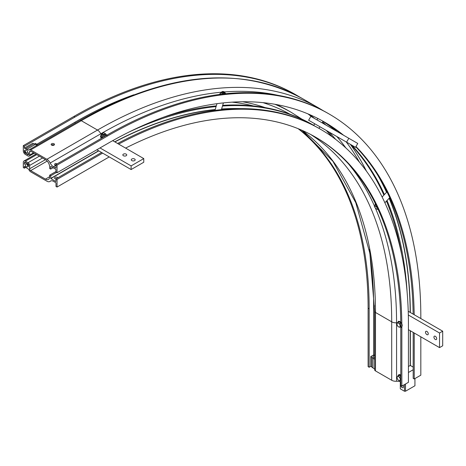<?xml version="1.0" encoding="UTF-8"?>
<svg xmlns="http://www.w3.org/2000/svg" width="466" height="466" viewBox="0 0 466 466"><rect width="100%" height="100%" fill="white"/><g stroke="black" fill="none" stroke-linecap="round" stroke-linejoin="round"><path stroke-width="0.7" d="M374.612 359.274L373.016 358.173A2.982 1.724 180 0 1 371.81 357.195L370.755 356.589L372.584 355.535A2.982 1.724 180 0 1 374.612 355.028M374.612 369.014L373.016 367.919L373.016 358.173M371.81 357.195L371.81 366.94L370.755 366.328L370.755 356.589M302.079 130.334A416.045 240.206 -60 0 1 375.485 312.459A2.982 1.724 0 0 1 374.612 311.241L374.612 369.689A2.982 1.724 0 0 0 375.485 370.907L391.702 380.268A5.965 3.443 0 0 0 396.572 381.252A5.965 3.443 180 0 1 400.789 381.916M371.81 366.94A2.982 1.724 0 0 0 373.016 367.919M298.124 128.668A416.045 240.206 -60 0 1 368.105 308.201L368.105 366.643L369.159 367.255L370.755 366.328M315.15 136.917A416.045 240.206 -60 0 1 400.789 327.074L400.789 385.516L401.843 386.122L408.432 382.318L408.432 323.876A425.365 245.588 -60 0 0 320.334 129.152L319.28 128.546A425.365 245.588 -60 0 0 117.607 143.487M374.612 357.719A1.678 0.967 180 0 1 373.016 356.752A1.678 0.967 180 0 1 374.612 355.785M24.354 168.174L23.3 167.568L23.3 162.395A2.982 1.724 60 0 1 23.917 161.032A2.982 1.724 60 0 1 25.409 161.178L28.047 162.698A2.237 1.293 60 0 1 29.626 165.442L29.626 168.785A1.491 0.862 -120 0 0 30.68 170.614L45.441 179.136A5.965 3.443 -120 0 0 48.423 179.427A5.965 3.443 -120 0 0 49.658 176.701L49.658 175.181L50.712 175.787L50.8 178.571L55.903 181.519L55.99 178.833L57.044 179.439L57.044 187.047L55.99 186.441L55.99 183.394A0.746 0.431 -120 0 0 55.46 182.48L53.479 181.338A5.965 3.443 -120 0 0 50.497 181.047A5.965 3.443 -120 0 0 50.188 181.268A5.965 3.443 60 0 1 49.879 181.49A5.965 3.443 60 0 1 46.897 181.192L30.68 171.832A2.982 1.724 60 0 1 28.787 169.368L26.859 168.057A2.982 1.724 60 0 1 25.409 166.939L24.354 166.333L24.354 168.174L25.781 167.352M28.572 166.659L28.572 164.83A0.746 0.431 -120 0 0 28.047 163.915L26.463 163.007A2.982 1.724 60 0 1 28.572 166.659M24.354 163.007L24.354 164.224A2.982 1.724 60 0 1 24.972 162.855A2.982 1.724 60 0 1 26.463 163.007L25.409 162.395A1.491 0.862 -120 0 0 24.663 162.319A1.491 0.862 -120 0 0 24.354 163.007L25.409 162.395M298.689 128.901A416.045 240.206 -60 0 1 369.159 308.807L369.159 367.255M26.463 166.811A1.678 0.967 60 0 1 25.368 165.331A1.678 0.967 60 0 1 25.624 163.985A1.678 0.967 60 0 1 27.302 164.952A1.678 0.967 60 0 1 27.302 166.892A1.678 0.967 60 0 1 26.463 166.811M49.658 175.181L55.99 171.529M163.176 117.321A425.365 245.588 -60 0 1 216.306 105.852M222.678 105.351A425.365 245.588 -60 0 1 312.954 124.894L313.799 125.377A425.365 245.588 -60 0 0 222.474 106.044M50.712 175.787L56.514 172.437M128.802 132.158A425.365 245.588 -60 0 1 216.09 106.586M55.99 179.026A1.678 0.967 180 0 1 55.064 178.752A1.678 0.967 180 0 1 54.574 178.07A1.678 0.967 180 0 1 55.984 177.115A1.678 0.967 180 0 1 57.842 177.762M55.99 178.833L101.588 152.504M57.044 179.439L102.642 153.11M57.044 187.047L107.658 157.828A416.045 240.206 -60 0 1 109.236 156.92M125.599 148.101A416.045 240.206 -60 0 1 315.674 137.22A416.045 240.206 -60 0 1 401.843 327.68L401.843 386.122M118.661 144.099A425.365 245.588 -60 0 1 320.334 129.152M56.578 178.49L55.262 178.851M27.954 154.019A2.982 1.724 60 0 0 28.572 152.656L28.572 154.479A0.746 0.431 60 0 1 28.42 154.823A0.746 0.431 60 0 1 28.047 154.788L25.409 153.262A1.491 0.862 60 0 1 24.354 151.438L24.354 150.221A2.982 1.724 60 0 0 26.463 153.873A2.982 1.724 60 0 0 27.954 154.019L28.572 153.663M37.041 145.235L35.294 144.402A2.982 1.724 -120 0 0 33.843 143.848L32.789 143.243L24.354 148.112L24.354 146.266L23.3 145.654L23.3 150.827A2.982 1.724 -120 0 0 25.409 154.479L28.047 156.005A2.237 1.293 -120 0 0 29.166 156.116A2.237 1.293 -120 0 0 29.626 155.091L29.626 151.741A1.491 0.862 60 0 1 29.935 151.06A1.491 0.862 60 0 1 30.68 151.135L45.441 159.657A5.965 3.443 60 0 1 49.658 166.962L49.658 168.482L50.712 169.094L50.742 166.397L55.903 169.35L55.99 172.135L57.044 172.746L57.044 165.139L55.99 164.527L55.99 167.574A0.746 0.431 60 0 1 55.833 167.911A0.746 0.431 60 0 1 55.46 167.876L53.479 166.735A5.965 3.443 60 0 1 50.188 163.007A5.965 3.443 -120 0 0 46.897 159.279L30.68 149.918A2.982 1.724 -120 0 0 29.189 149.772A2.982 1.724 -120 0 0 28.787 150.192L26.859 149.271L35.294 144.402M33.843 143.848L25.409 148.718L24.354 148.112M25.409 148.718A2.982 1.724 60 0 1 26.859 149.271M26.463 152.807A1.678 0.967 60 0 1 25.368 151.328A1.678 0.967 60 0 1 25.624 149.982A1.678 0.967 60 0 1 27.302 150.955A1.678 0.967 60 0 1 27.302 152.889A1.678 0.967 60 0 1 26.463 152.807M413.179 332.404L413.179 378.363L414.233 378.975L420.821 375.171L420.821 336.813M414.233 333.009L414.233 378.975M57.044 165.139L107.658 135.915A442.881 255.7 -60 0 1 329.095 113.984A442.881 255.7 -60 0 1 420.821 316.723L420.821 318.552M23.3 145.654L73.913 116.436A442.881 255.7 -60 0 1 295.351 94.499L296.405 95.111A442.881 255.7 -60 0 1 299.539 96.969M24.354 146.266L74.968 117.042A442.881 255.7 -60 0 1 296.405 95.111M322.985 121.405A433.566 250.318 -60 0 1 336.219 131.01M350.822 144.606A433.566 250.318 -60 0 1 383.897 195.12M386.46 201.091A433.566 250.318 -60 0 1 401.779 255.083M323.008 121.358A433.566 250.318 -60 0 1 337.273 131.616M351.877 145.217A433.566 250.318 -60 0 1 384.427 194.567M387.019 200.502A433.566 250.318 -60 0 1 407.173 292.875M323.911 121.748A433.566 250.318 -60 0 1 342.545 134.662M355.803 146.848A433.566 250.318 -60 0 1 413.138 314.113M57.044 172.746L107.658 143.522A433.566 250.318 -60 0 1 324.435 122.051A433.566 250.318 -60 0 1 343.599 135.268M355.977 146.551A433.566 250.318 -60 0 1 414.192 314.725M55.99 164.527L106.603 135.309A442.881 255.7 -60 0 1 328.041 113.372L329.095 113.984M54.132 145.048A1.678 0.967 0 0 0 51.522 145.048M50.712 169.094L53.083 167.725M55.99 164.941A1.678 0.967 0 0 0 54.971 165.273M54.009 143.755A1.678 0.967 180 0 1 54.505 144.437A1.678 0.967 180 0 1 53.468 145.334A1.678 0.967 180 0 1 51.639 145.124A1.678 0.967 180 0 1 51.149 144.437A1.678 0.967 180 0 1 52.18 143.545A1.678 0.967 180 0 1 54.009 143.755M55.99 165.64A1.678 0.967 180 0 1 55.524 165.552L54.574 164.469L54.703 163.997L55.611 163.473L57.196 163.828M400.049 380.221L399.735 380.786L398.68 380.343A2.237 1.293 -120 0 0 400.049 380.221A2.237 1.293 -120 0 0 400.049 378.392L400.649 379.487L400.049 380.221M397.912 379.732L397.312 378.637A2.237 1.293 -120 0 0 398.68 380.343L397.912 379.732M396.997 377.378L397.312 376.808A2.237 1.293 -120 0 0 397.312 378.637L396.997 377.378M398.68 376.685L399.735 377.134L400.049 378.392A2.237 1.293 -120 0 0 398.68 376.685A2.237 1.293 -120 0 0 397.312 376.808L397.912 376.079L398.68 376.685M400.789 376.522L399.735 377.134M397.912 376.079L399.216 375.322L400.789 376.231M400.789 380.18L399.735 380.786M400.789 375.485A3.169 1.829 -120 0 0 398.611 374.897L398.943 374.705A3.169 1.829 60 0 1 400.789 375.031M102.788 133.171A1.491 0.862 0 0 0 102.677 133.224A1.491 0.862 0 0 0 102.211 133.853A1.491 0.862 0 0 0 103.132 134.645A1.491 0.862 0 0 0 104.757 134.458A1.491 0.862 0 0 0 105.194 133.853A1.491 0.862 0 0 0 104.722 133.224A1.491 0.862 0 0 0 104.617 133.171M104.559 134.121A1.212 0.699 180 0 1 102.835 134.115A1.212 0.699 180 0 1 102.875 133.119A1.212 0.699 180 0 1 104.53 133.119A1.212 0.699 180 0 1 104.559 134.121M101.739 138.117A3.169 1.829 180 0 1 101.46 137.971A3.169 1.829 180 0 1 100.534 136.678L100.534 136.299A3.169 1.829 -0 0 0 101.46 137.592A3.169 1.829 -0 0 0 102.136 137.884M102.695 137.423L101.914 136.975A3.874 1.905 66.5 0 1 101.681 136.783L101.145 136.218L101.151 134.75L102.718 135.967L101.169 134.744L102.165 133.387M104.687 133.206L106.254 134.429L105.229 135.787L102.706 135.921L102.677 137.4L102.147 137.138A3.874 1.905 66.5 0 1 101.914 136.975M102.211 134.121L102.211 133.853A1.549 0.897 -0 0 0 102.823 134.825A1.549 0.897 -0 0 0 104.634 134.802A1.549 0.897 -0 0 0 105.194 133.847L105.194 134.121M102.211 134.062A1.491 0.862 -0 0 0 102.508 134.61A1.491 0.862 -0 0 0 104.198 134.901A1.491 0.862 -0 0 0 105.194 134.062M222.393 91.604A1.491 0.466 16.6 0 0 222.171 91.662A1.491 0.466 16.6 0 0 222.043 91.785A1.491 0.466 16.6 0 0 222.888 92.501A1.491 0.466 16.6 0 0 224.525 92.821A1.491 0.466 16.6 0 0 224.903 92.635A1.491 0.466 16.6 0 0 224.862 92.46A1.491 0.466 16.6 0 0 224.711 92.297M224.402 92.454A1.212 0.379 -163.4 0 1 222.894 92.117A1.212 0.379 -163.4 0 1 222.492 91.517A1.212 0.379 -163.4 0 1 223.651 91.598A1.212 0.379 -163.4 0 1 224.67 92.163A1.212 0.379 -163.4 0 1 224.402 92.454M220.797 94.668L220.302 94.132L220.785 92.507L222.369 93.596L220.808 92.495L221.682 91.948M222.002 91.924A1.549 0.483 16.6 0 0 222.515 92.652A1.549 0.483 16.6 0 0 224.338 93.118A1.549 0.483 16.6 0 0 224.862 92.775L225.672 93.567L224.793 94.062L222.364 93.549L222.171 94.109M224.874 92.734L225.666 93.52M220.313 94.179L220.802 94.703L220.313 94.179M222.014 91.884L220.785 92.501L220.307 94.173M221.967 92.041A1.491 0.466 16.6 0 0 222.142 92.385A1.491 0.466 16.6 0 0 222.282 92.489A1.491 0.466 16.6 0 0 224.49 93.084A1.491 0.466 16.6 0 0 224.828 92.885M326.2 112.329L323.987 111.118M378.06 208.605L377.757 209.415L377.169 209.24A2.237 0.699 -136.6 0 0 377.78 209.147A2.237 0.699 -136.6 0 0 377.175 207.807L377.588 208.238M378.008 209.147L376.709 209.024A2.237 0.699 -136.6 0 0 377.169 209.24M374.454 206.595L374.431 206.228A2.237 0.699 -136.6 0 0 374.495 206.712A2.237 0.699 -136.6 0 0 375.037 207.562A2.237 0.699 -136.6 0 0 376.709 209.024M374.408 206.496L374.716 205.681L376.545 206.735L377.175 207.807A2.237 0.699 -136.6 0 0 375.503 206.351A2.237 0.699 -136.6 0 0 374.431 206.228M375.817 204.522L374.716 205.681M399.921 326.724L399.607 327.289L398.552 326.847A2.237 1.293 -120 0 0 399.921 326.724A2.237 1.293 -120 0 0 399.921 324.895L400.515 325.99L399.921 326.724M397.778 326.235L397.178 325.14A2.237 1.293 -120 0 0 398.552 326.847L397.778 326.235M396.863 323.882L397.178 323.311A2.237 1.293 -120 0 0 397.178 325.14L396.863 323.882M398.552 323.188L399.607 323.637L399.921 324.895A2.237 1.293 -120 0 0 398.552 323.188A2.237 1.293 -120 0 0 397.178 323.311L397.778 322.583L398.552 323.188M400.766 322.967L399.607 323.637M397.778 322.583L399.088 321.825L400.766 322.798M400.789 326.608L399.607 327.289M398.523 321.377A3.169 1.829 -120 0 0 398.482 321.4L398.809 321.208A3.169 1.829 60 0 1 398.849 321.185M123.408 155.737A1.957 1.13 180 0 1 122.832 154.939A1.957 1.13 180 0 1 124.789 153.809A1.957 1.13 180 0 1 126.746 154.939A1.957 1.13 180 0 1 125.54 155.982A1.957 1.13 180 0 1 123.408 155.737M131.843 160.607A1.957 1.13 180 0 1 131.266 159.809A1.957 1.13 180 0 1 133.224 158.679A1.957 1.13 180 0 1 135.181 159.809A1.957 1.13 180 0 1 133.975 160.852A1.957 1.13 180 0 1 131.843 160.607M96.846 149.767L131.115 169.548L143.767 162.244L143.767 158.591L131.115 165.896L131.115 169.548M131.115 165.896L100.009 147.938M112.702 140.656L143.767 158.591M337.425 136.87L340.098 138.414L337.425 136.87M345.859 141.74L348.533 143.283L345.859 141.74M313.729 125.5L314.69 123.746L319.938 126.775L318.965 128.36M348.818 138.286L310.857 116.366L308.62 120.24L346.582 142.159L355.529 147.32L357.766 143.446L348.818 138.286L346.582 142.159M426.885 331.413A1.957 1.13 60 0 1 428.161 333.138A1.957 1.13 60 0 1 427.864 334.704A1.957 1.13 60 0 1 426.885 334.605A1.957 1.13 60 0 1 425.604 332.881A1.957 1.13 60 0 1 425.907 331.314A1.957 1.13 60 0 1 426.885 331.413M435.32 336.283A1.957 1.13 60 0 1 436.595 338.007A1.957 1.13 60 0 1 436.298 339.574A1.957 1.13 60 0 1 435.32 339.481A1.957 1.13 60 0 1 434.038 337.751A1.957 1.13 60 0 1 434.341 336.184A1.957 1.13 60 0 1 435.32 336.283M408.333 314.993L439.537 333.009L439.537 347.619L408.432 329.666M439.537 347.619L442.7 345.795L442.7 331.186L439.537 333.009M442.7 331.186L408.233 311.282M408.432 366.497L409.754 365.734L410.808 365.734L413.179 367.103M413.179 369.748L408.432 372.485M404.436 384.631L404.436 391.23L400.306 388.842L400.306 381.724M414.938 378.567L414.938 385.772L405.49 391.23L405.49 384.019M404.436 391.23L405.49 391.23M402.845 385.545A1.678 0.967 60 0 1 402.985 387.706A1.678 0.967 60 0 1 402.146 387.625A1.678 0.967 60 0 1 400.958 385.615M35.428 143.406L34.478 143.936L35.428 143.406L37.239 144.454L35.428 143.406L37.198 144.443L36.377 144.92M37.548 144.943L37.239 144.46L37.548 144.943L37.228 144.477L36.43 144.943M310.542 134.4A416.045 240.206 -60 0 1 391.702 321.825L375.485 312.459L375.485 370.907M369.194 249.537A422.382 243.864 -60 0 1 373.639 306.22L373.639 355.139M114.892 141.92A422.01 243.648 -60 0 1 215.164 109.696M221.548 109.149A422.01 243.648 -60 0 1 236.029 108.689M348.58 164.02A418.282 241.499 -60 0 1 374.495 206.083M375.264 207.824A418.282 241.499 -60 0 1 396.572 322.81A5.965 3.443 180 0 1 397.591 322.798M30.68 170.614L47.177 161.09M45.441 179.136L49.658 176.701M50.712 178.426L98.606 150.78M114.723 141.821A422.132 243.718 -60 0 1 215.216 109.527M221.6 108.986A422.132 243.718 -60 0 1 240.654 108.619M50.8 178.571L98.775 150.879M50.188 181.268L50.846 180.89M25.409 161.178L36.744 154.636M28.047 162.698L39.377 156.157M52.728 145.404L53.712 144.833M29.626 165.442L42.54 157.986M29.626 168.785L45.441 159.657M242.536 101.751A419.027 241.93 -60 0 1 265.09 107.588M262.999 102.648A423.128 244.295 -60 0 1 289.969 114.222M232.103 102.153A417.536 241.068 -60 0 1 253.329 105.922M400.789 327.074L401.843 327.68M391.702 380.268L391.702 321.825A5.965 3.443 0 0 0 396.572 322.81L396.572 381.252M373.639 306.22A1.491 0.862 180 0 1 374.577 305.976M368.105 308.201L369.159 308.807M276.344 104.535A425.365 245.588 -60 0 1 288.704 110.891L276.379 104.547M274.876 104.273A425.365 245.588 -60 0 1 291.337 112.411L288.704 110.891M30.68 149.918L81.294 120.694A2.982 1.724 -120 0 0 79.803 120.548C165.884 72.183 240.194 64.92 302.731 98.763A442.881 255.7 -60 0 0 81.294 120.694L97.511 130.061A442.881 255.7 -60 0 1 318.948 108.124L302.731 98.763M101.239 134.581A5.965 3.443 60 0 1 100.802 133.789A440.644 254.407 -60 0 1 221.047 92.233M224.431 91.942A440.644 254.407 -60 0 1 277.806 95.285M410.191 330.679L410.191 365.734M410.36 330.778L410.36 365.734M75.236 123.187A1.491 0.862 60 0 1 74.968 122.214A436.549 252.042 -60 0 1 133.829 94.773M74.968 117.042L73.913 116.436M308.043 113.92A433.566 250.318 -60 0 1 311.964 117.007M326.573 130.602A433.566 250.318 -60 0 1 332.019 136.684M309.453 114.519A433.566 250.318 -60 0 1 314.602 118.527M329.206 132.128A433.566 250.318 -60 0 1 335.613 139.34M322.623 122.028A435.803 251.611 -60 0 1 325.92 125.063M336.871 136.55A435.803 251.611 -60 0 1 345.859 147.943M350.368 144.344A441.389 254.838 -60 0 1 366.398 171.063M346.267 141.979A439.898 253.976 -60 0 1 359.449 162.185M380.25 179.328A436.916 252.257 -60 0 1 386.658 192.208M389.25 198.143A436.916 252.257 -60 0 1 410.348 312.505M377.775 175.216A436.799 252.188 -60 0 1 386.541 192.336M389.133 198.271A436.799 252.188 -60 0 1 410.179 312.406M107.658 135.915L106.603 135.309M50.188 163.007L100.802 133.789A5.965 3.443 -120 0 0 97.511 130.061L46.897 159.279M28.047 154.788L28.572 154.479M36.936 144.175L74.968 122.214M29.626 155.091L33.581 152.807M29.626 151.741L30.68 151.135M55.46 167.876L55.99 167.574M53.479 166.735L55.524 165.552M397.987 376.039A3.076 1.777 60 0 1 400.789 375.666M400.789 380.448A3.076 1.777 60 0 1 400.48 380.355M400.469 380.367A3.169 1.829 -120 0 0 400.789 380.477L400.445 380.378M397.947 376.056L398.611 374.897A3.169 1.829 -120 0 0 397.976 376.045M102.287 137.796A3.076 1.777 180 0 1 101.524 137.476A3.076 1.777 180 0 1 101.145 135.233A3.169 1.829 -0 0 0 100.534 136.299L101.145 135.187M101.145 134.785L101.157 136.247L101.844 136.94M105.264 136.078L106.254 134.429L106.254 135.507L106.26 134.418L104.687 133.2M102.91 137.441L102.718 135.967L105.229 135.787L105.229 136.101M101.681 136.783L101.151 136.235M101.704 133.853L102.153 133.393M219.859 94.394A3.076 0.961 -163.4 0 1 220.453 93.602M219.94 93.748A3.169 0.99 16.6 0 0 219.626 94.039A3.169 0.99 16.6 0 0 219.707 94.412M224.81 94.103L225.672 93.561M222.218 94.103L222.369 93.596L224.775 94.103M221.094 92.198L220.302 94.132M375.299 205.069A3.076 0.961 43.4 0 1 375.346 204.073A3.076 0.961 43.4 0 1 375.584 204.044M375.52 203.916A3.169 0.99 -136.6 0 0 375.34 203.945A3.169 0.99 -136.6 0 0 375.206 204.026A3.169 0.99 -136.6 0 0 375.118 204.446M397.853 322.542A3.076 1.777 60 0 1 398.5 321.493A3.076 1.777 60 0 1 401.948 324.19A3.076 1.777 60 0 1 400.346 326.858M397.818 322.559L398.482 321.4A3.169 1.829 -120 0 0 397.842 322.548M400.789 327.021L400.311 326.882A3.169 1.829 -120 0 0 401.651 326.887M24.972 162.855L25.589 162.5M49.879 181.49L50.998 180.843M374.612 311.241L369.858 253.207L355.785 202.675L332.91 161.283L302.026 130.311M301.904 119.139L291.337 112.411M23.917 161.032L35.87 154.13M51.557 145.072L52.017 144.81M29.189 149.772L79.803 120.548M331.635 136.41L326.322 130.457M311.83 116.925L307.985 113.896M323.48 110.844L318.948 108.124M29.166 156.116L34.234 153.186M102.007 137.068L102.695 137.429M101.145 136.218L101.145 134.773M222.492 91.517L222.171 91.662M224.67 92.163L224.862 92.46M216.952 103.679L214.966 110.372M223.406 102.899L221.408 109.626M220.459 93.59L219.503 94.441M317.8 118.446L316.967 119.896M323.06 121.265L322.134 122.878M375.45 203.77L375.089 204.289L375.287 205.081M386.984 191.864L382.12 197.001M389.722 197.654L384.881 202.757M34.478 143.936L35.387 143.411"/></g></svg>
